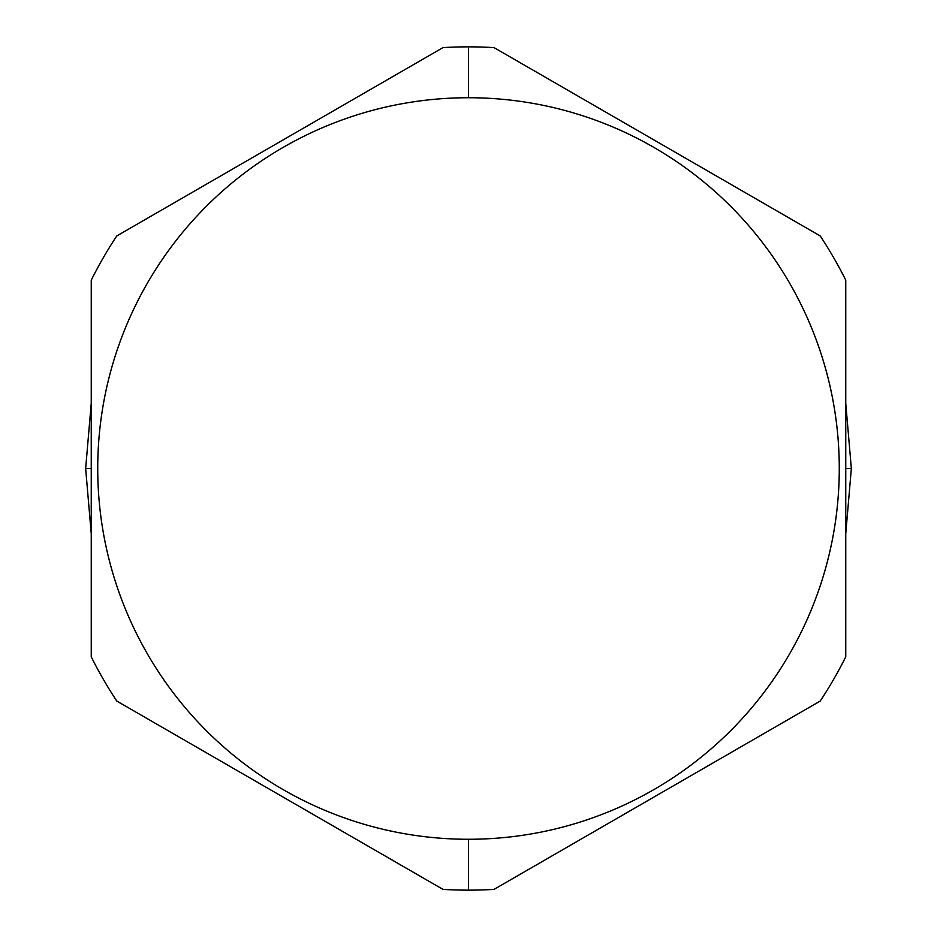 <?xml version="1.0" encoding="UTF-8"?>
<svg xmlns="http://www.w3.org/2000/svg" width="937" height="937" viewBox="0 0 937 937"><rect width="100%" height="100%" fill="white"/><g stroke="black" fill="none" stroke-linecap="round" stroke-linejoin="round"><path stroke-width="1.41" d="M468.5 97.729A370.771 370.771 0 0 0 97.729 468.5A370.771 370.771 0 0 0 468.5 839.271A370.771 370.771 0 0 0 839.271 468.5A370.771 370.771 0 0 0 468.5 97.729L468.5 46.85L468.5 97.729A370.771 370.771 0 0 0 97.729 468.5A370.771 370.771 0 0 0 468.5 839.271A370.771 370.771 0 0 0 839.271 468.5A370.771 370.771 0 0 0 468.5 97.729L468.5 46.85L468.5 97.729M468.5 890.15A421.65 421.65 0 0 0 494.033 889.377L820.226 701.052A421.65 421.65 0 0 0 845.76 656.825L845.76 280.175A421.65 421.65 0 0 0 820.226 235.948L494.033 47.623A421.65 421.65 0 0 0 442.967 47.623A421.65 421.65 0 0 1 468.5 46.85A421.65 421.65 0 0 0 442.967 47.623L116.774 235.948A421.65 421.65 0 0 0 91.24 280.175L91.24 656.825A421.65 421.65 0 0 0 116.774 701.052L442.967 889.377A421.65 421.65 0 0 0 468.5 890.15A421.65 421.65 0 0 1 442.967 889.377A421.65 421.65 0 0 0 494.033 889.377L820.226 701.052A421.65 421.65 0 0 0 845.76 656.825L845.76 280.175A421.65 421.65 0 0 0 820.226 235.948L494.033 47.623A421.65 421.65 0 0 0 468.5 46.85A421.65 421.65 0 0 1 494.033 47.623A421.65 421.65 0 0 0 442.967 47.623L116.774 235.948A421.65 421.65 0 0 0 91.24 280.175L91.24 656.825A421.65 421.65 0 0 0 116.774 701.052L442.967 889.377A421.65 421.65 0 0 0 494.033 889.377A421.65 421.65 0 0 1 468.5 890.15L468.5 839.271L468.5 890.15M815.413 703.828L820.226 701.052A421.65 421.65 0 0 0 845.76 656.825A421.65 421.65 0 0 1 820.226 701.052M121.587 233.172L116.774 235.948A421.65 421.65 0 0 0 91.24 280.175M91.24 468.5L85.654 468.5L91.24 468.5M845.76 468.5L851.346 468.5L845.76 468.5M845.76 280.175A421.65 421.65 0 0 0 820.226 235.948A421.65 421.65 0 0 1 845.76 280.175M116.774 701.052A421.65 421.65 0 0 1 91.24 656.825M85.654 468.5L91.24 403.308L85.654 468.5L91.24 533.692L85.654 468.5M223.416 174.376L336.324 109.196L223.416 174.376M600.676 109.196L713.584 174.376L600.676 109.196M845.76 403.308L851.346 468.5L845.76 533.692L851.346 468.5L845.76 403.308M223.416 762.624L336.324 827.804L223.416 762.624M600.676 827.804L713.584 762.624L600.676 827.804"/></g></svg>
